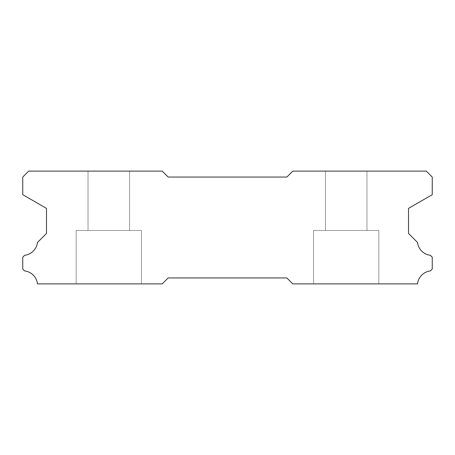<?xml version="1.0" encoding="UTF-8"?>
<svg xmlns="http://www.w3.org/2000/svg" width="455" height="455" viewBox="0 0 455 455"><rect width="100%" height="100%" fill="white"/><g stroke="black" fill="none" stroke-linecap="round" stroke-linejoin="round"><path stroke-width="0.34" stroke-dasharray="2.27 1.71" d="M129.578 171.12L129.578 230.469L88.031 230.469L129.578 230.469L88.031 230.469L129.578 230.469L88.031 230.469L129.578 230.469L88.031 230.469L129.578 230.469L88.031 230.469L129.578 230.469L88.031 230.469L129.578 230.469L88.031 230.469L129.578 230.469L88.031 230.469L129.578 230.469L88.031 230.469L129.578 230.469L88.031 230.469L129.578 230.469L88.031 230.469L129.578 230.469L88.031 230.469L129.578 230.469L88.031 230.469L129.578 230.469L88.031 230.469L129.578 230.469L88.031 230.469L129.578 230.469L88.031 230.469L129.578 230.469L88.031 230.469L129.578 230.469L88.031 230.469L129.578 230.469L88.031 230.469L129.578 230.469L88.031 230.469L129.578 230.469L88.031 230.469L129.578 230.469L88.031 230.469L129.578 230.469L88.031 230.469L129.578 230.469L88.031 230.469L129.578 230.469L88.031 230.469L129.578 230.469L88.031 230.469L129.578 230.469L88.031 230.469L129.578 230.469L88.031 230.469L129.578 230.469L88.031 230.469L129.578 230.469L88.031 230.469L129.578 230.469L88.031 230.469L129.578 230.469L88.031 230.469L129.578 230.469L88.031 230.469L129.578 230.469L88.031 230.469L129.578 230.469L129.578 171.12L88.031 171.12L88.031 230.469L88.031 171.12L88.031 230.469L88.031 171.12L88.031 230.469L88.031 171.12L88.031 230.469L88.031 171.12L88.031 230.469L88.031 171.12L88.031 230.469L88.031 171.12L88.031 230.469L88.031 171.12L88.031 230.469L88.031 171.12L88.031 230.469L88.031 171.12L88.031 230.469L88.031 171.12L88.031 230.469L88.031 171.12L88.031 230.469L88.031 171.12L88.031 230.469L88.031 171.12L88.031 230.469L88.031 171.12L88.031 230.469L88.031 171.12L88.031 230.469L88.031 171.12L88.031 230.469L88.031 171.12L129.578 171.12L88.031 171.12L129.578 171.12L129.578 230.469L129.578 171.12L88.031 171.12L129.578 171.12L88.031 171.12L129.578 171.12L129.578 230.469L129.578 171.12L88.031 171.12L129.578 171.12L88.031 171.12L129.578 171.12L129.578 230.469L129.578 171.12L88.031 171.12L129.578 171.12L88.031 171.12L129.578 171.12L129.578 230.469L129.578 171.12L88.031 171.12L129.578 171.12L88.031 171.12L129.578 171.12L129.578 230.469L129.578 171.12L88.031 171.12L129.578 171.12L88.031 171.12L129.578 171.12L129.578 230.469L129.578 171.12L88.031 171.12L129.578 171.12L88.031 171.12L129.578 171.12L129.578 230.469L129.578 171.12L88.031 171.12L129.578 171.12L88.031 171.12L129.578 171.12L129.578 230.469L129.578 171.12L88.031 171.12L129.578 171.12L88.031 171.12L129.578 171.12L129.578 230.469L129.578 171.12L88.031 171.12L129.578 171.12L88.031 171.12L129.578 171.12L129.578 230.469L129.578 171.12L88.031 171.12L129.578 171.12L88.031 171.12L129.578 171.12L129.578 230.469L129.578 171.12L88.031 171.12L129.578 171.12L88.031 171.12L129.578 171.12L129.578 230.469L129.578 171.12L88.031 171.12L129.578 171.12L88.031 171.12L129.578 171.12L129.578 230.469L129.578 171.12L88.031 171.12L129.578 171.12L88.031 171.12L129.578 171.12L129.578 230.469L129.578 171.12L88.031 171.12L129.578 171.12L88.031 171.12L129.578 171.12L129.578 230.469L129.578 171.12L88.031 171.12L129.578 171.12L88.031 171.12L129.578 171.12L129.578 230.469L129.578 171.12L88.031 171.12L129.578 171.12M378.839 230.469L378.839 283.88L313.552 283.88L378.839 283.88L313.552 283.88L378.839 283.88L313.552 283.88L378.839 283.88L313.552 283.88L378.839 283.88L313.552 283.88L378.839 283.88L313.552 283.88L378.839 283.88L313.552 283.88L378.839 283.88L313.552 283.88L378.839 283.88L313.552 283.88L378.839 283.88L313.552 283.88L378.839 283.88L313.552 283.88L378.839 283.88L313.552 283.88L378.839 283.88L313.552 283.88L378.839 283.88L313.552 283.88L378.839 283.88L313.552 283.88L378.839 283.88L313.552 283.88L378.839 283.88L313.552 283.88L378.839 283.88L313.552 283.88L378.839 283.88L313.552 283.88L378.839 283.88L313.552 283.88L378.839 283.88L313.552 283.88L378.839 283.88L313.552 283.88L378.839 283.88L313.552 283.88L378.839 283.88L313.552 283.88L378.839 283.88L313.552 283.88L378.839 283.88L313.552 283.88L378.839 283.88L313.552 283.88L378.839 283.88L313.552 283.88L378.839 283.88L313.552 283.88L378.839 283.88L313.552 283.88L378.839 283.88L313.552 283.88L378.839 283.88L313.552 283.88L378.839 283.88L313.552 283.88L378.839 283.88L313.552 283.88L378.839 283.88L378.839 230.469L378.839 283.88L378.839 230.469L378.839 283.88L378.839 230.469L378.839 283.88L378.839 230.469L378.839 283.88L378.839 230.469L378.839 283.88L378.839 230.469L378.839 283.88L378.839 230.469L378.839 283.88L378.839 230.469L378.839 283.88L378.839 230.469L378.839 283.88L378.839 230.469L378.839 283.88L378.839 230.469L378.839 283.88L378.839 230.469L378.839 283.88L378.839 230.469L378.839 283.88L378.839 230.469L378.839 283.88L378.839 230.469L378.839 283.88L378.839 230.469L378.839 283.88L378.839 230.469L313.552 230.469L313.552 283.88L313.552 230.469L378.839 230.469L313.552 230.469L378.839 230.469L313.552 230.469L313.552 283.88L313.552 230.469L378.839 230.469L313.552 230.469L378.839 230.469L313.552 230.469L313.552 283.88L313.552 230.469L378.839 230.469L313.552 230.469L378.839 230.469L313.552 230.469L313.552 283.88L313.552 230.469L378.839 230.469L313.552 230.469L378.839 230.469L313.552 230.469L313.552 283.88L313.552 230.469L378.839 230.469L313.552 230.469L378.839 230.469L313.552 230.469L313.552 283.88L313.552 230.469L378.839 230.469L313.552 230.469L378.839 230.469L313.552 230.469L313.552 283.88L313.552 230.469L378.839 230.469L313.552 230.469L378.839 230.469L313.552 230.469L313.552 283.88L313.552 230.469L378.839 230.469L313.552 230.469L378.839 230.469L313.552 230.469L313.552 283.88L313.552 230.469L378.839 230.469L313.552 230.469L378.839 230.469L313.552 230.469L313.552 283.88L313.552 230.469L378.839 230.469L313.552 230.469L378.839 230.469L313.552 230.469L313.552 283.88L313.552 230.469L378.839 230.469L313.552 230.469L378.839 230.469L313.552 230.469L313.552 283.88L313.552 230.469L378.839 230.469L313.552 230.469L378.839 230.469L313.552 230.469L313.552 283.88L313.552 230.469L378.839 230.469L313.552 230.469L378.839 230.469L313.552 230.469L313.552 283.88L313.552 230.469L378.839 230.469L313.552 230.469L378.839 230.469L313.552 230.469L313.552 283.88L313.552 230.469L378.839 230.469L313.552 230.469L378.839 230.469L313.552 230.469L313.552 283.88L313.552 230.469L378.839 230.469L313.552 230.469L378.839 230.469L313.552 230.469L313.552 283.88L313.552 230.469L378.839 230.469M141.448 230.469L141.448 283.88L76.161 283.88L141.448 283.88L76.161 283.88L141.448 283.88L76.161 283.88L141.448 283.88L76.161 283.88L141.448 283.88L76.161 283.88L141.448 283.88L76.161 283.88L141.448 283.88L76.161 283.88L141.448 283.88L76.161 283.88L141.448 283.88L76.161 283.88L141.448 283.88L76.161 283.88L141.448 283.88L76.161 283.88L141.448 283.88L76.161 283.88L141.448 283.88L76.161 283.88L141.448 283.88L76.161 283.88L141.448 283.88L76.161 283.88L141.448 283.88L76.161 283.88L141.448 283.88L76.161 283.88L141.448 283.88L76.161 283.88L141.448 283.88L76.161 283.88L141.448 283.88L76.161 283.88L141.448 283.88L76.161 283.88L141.448 283.88L76.161 283.88L141.448 283.88L76.161 283.88L141.448 283.88L76.161 283.88L141.448 283.88L76.161 283.88L141.448 283.88L76.161 283.88L141.448 283.88L76.161 283.88L141.448 283.88L76.161 283.88L141.448 283.88L76.161 283.88L141.448 283.88L76.161 283.88L141.448 283.88L76.161 283.88L141.448 283.88L76.161 283.88L141.448 283.88L76.161 283.88L141.448 283.88L76.161 283.88L141.448 283.88L141.448 230.469L141.448 283.88L141.448 230.469L141.448 283.88L141.448 230.469L141.448 283.88L141.448 230.469L141.448 283.88L141.448 230.469L141.448 283.88L141.448 230.469L141.448 283.88L141.448 230.469L141.448 283.88L141.448 230.469L141.448 283.88L141.448 230.469L141.448 283.88L141.448 230.469L141.448 283.88L141.448 230.469L141.448 283.88L141.448 230.469L141.448 283.88L141.448 230.469L141.448 283.88L141.448 230.469L141.448 283.88L141.448 230.469L141.448 283.88L141.448 230.469L141.448 283.88L141.448 230.469L76.161 230.469L76.161 283.88L76.161 230.469L141.448 230.469L76.161 230.469L141.448 230.469L76.161 230.469L76.161 283.88L76.161 230.469L141.448 230.469L76.161 230.469L141.448 230.469L76.161 230.469L76.161 283.88L76.161 230.469L141.448 230.469L76.161 230.469L141.448 230.469L76.161 230.469L76.161 283.88L76.161 230.469L141.448 230.469L76.161 230.469L141.448 230.469L76.161 230.469L76.161 283.88L76.161 230.469L141.448 230.469L76.161 230.469L141.448 230.469L76.161 230.469L76.161 283.88L76.161 230.469L141.448 230.469L76.161 230.469L141.448 230.469L76.161 230.469L76.161 283.88L76.161 230.469L141.448 230.469L76.161 230.469L141.448 230.469L76.161 230.469L76.161 283.88L76.161 230.469L141.448 230.469L76.161 230.469L141.448 230.469L76.161 230.469L76.161 283.88L76.161 230.469L141.448 230.469L76.161 230.469L141.448 230.469L76.161 230.469L76.161 283.88L76.161 230.469L141.448 230.469L76.161 230.469L141.448 230.469L76.161 230.469L76.161 283.88L76.161 230.469L141.448 230.469L76.161 230.469L141.448 230.469L76.161 230.469L76.161 283.88L76.161 230.469L141.448 230.469L76.161 230.469L141.448 230.469L76.161 230.469L76.161 283.88L76.161 230.469L141.448 230.469L76.161 230.469L141.448 230.469L76.161 230.469L76.161 283.88L76.161 230.469L141.448 230.469L76.161 230.469L141.448 230.469L76.161 230.469L76.161 283.88L76.161 230.469L141.448 230.469L76.161 230.469L141.448 230.469L76.161 230.469L76.161 283.88L76.161 230.469L141.448 230.469L76.161 230.469L141.448 230.469L76.161 230.469L76.161 283.88L76.161 230.469L141.448 230.469M366.969 171.12L366.969 230.469L325.422 230.469L366.969 230.469L325.422 230.469L366.969 230.469L325.422 230.469L366.969 230.469L325.422 230.469L366.969 230.469L325.422 230.469L366.969 230.469L325.422 230.469L366.969 230.469L325.422 230.469L366.969 230.469L325.422 230.469L366.969 230.469L325.422 230.469L366.969 230.469L325.422 230.469L366.969 230.469L325.422 230.469L366.969 230.469L325.422 230.469L366.969 230.469L325.422 230.469L366.969 230.469L325.422 230.469L366.969 230.469L325.422 230.469L366.969 230.469L325.422 230.469L366.969 230.469L325.422 230.469L366.969 230.469L325.422 230.469L366.969 230.469L325.422 230.469L366.969 230.469L325.422 230.469L366.969 230.469L325.422 230.469L366.969 230.469L325.422 230.469L366.969 230.469L325.422 230.469L366.969 230.469L325.422 230.469L366.969 230.469L325.422 230.469L366.969 230.469L325.422 230.469L366.969 230.469L325.422 230.469L366.969 230.469L325.422 230.469L366.969 230.469L325.422 230.469L366.969 230.469L325.422 230.469L366.969 230.469L325.422 230.469L366.969 230.469L325.422 230.469L366.969 230.469L325.422 230.469L366.969 230.469L325.422 230.469L366.969 230.469L366.969 171.12L325.422 171.12L325.422 230.469L325.422 171.12L325.422 230.469L325.422 171.12L325.422 230.469L325.422 171.12L325.422 230.469L325.422 171.12L325.422 230.469L325.422 171.12L325.422 230.469L325.422 171.12L325.422 230.469L325.422 171.12L325.422 230.469L325.422 171.12L325.422 230.469L325.422 171.12L325.422 230.469L325.422 171.12L325.422 230.469L325.422 171.12L325.422 230.469L325.422 171.12L325.422 230.469L325.422 171.12L325.422 230.469L325.422 171.12L325.422 230.469L325.422 171.12L325.422 230.469L325.422 171.12L325.422 230.469L325.422 171.12L366.969 171.12L325.422 171.12L366.969 171.12L366.969 230.469L366.969 171.12L325.422 171.12L366.969 171.12L325.422 171.12L366.969 171.12L366.969 230.469L366.969 171.12L325.422 171.12L366.969 171.12L325.422 171.12L366.969 171.12L366.969 230.469L366.969 171.12L325.422 171.12L366.969 171.12L325.422 171.12L366.969 171.12L366.969 230.469L366.969 171.12L325.422 171.12L366.969 171.12L325.422 171.12L366.969 171.12L366.969 230.469L366.969 171.12L325.422 171.12L366.969 171.12L325.422 171.12L366.969 171.12L366.969 230.469L366.969 171.12L325.422 171.12L366.969 171.12L325.422 171.12L366.969 171.12L366.969 230.469L366.969 171.12L325.422 171.12L366.969 171.12L325.422 171.12L366.969 171.12L366.969 230.469L366.969 171.12L325.422 171.12L366.969 171.12L325.422 171.12L366.969 171.12L366.969 230.469L366.969 171.12L325.422 171.12L366.969 171.12L325.422 171.12L366.969 171.12L366.969 230.469L366.969 171.12L325.422 171.12L366.969 171.12L325.422 171.12L366.969 171.12L366.969 230.469L366.969 171.12L325.422 171.12L366.969 171.12L325.422 171.12L366.969 171.12L366.969 230.469L366.969 171.12L325.422 171.12L366.969 171.12L325.422 171.12L366.969 171.12L366.969 230.469L366.969 171.12L325.422 171.12L366.969 171.12L325.422 171.12L366.969 171.12L366.969 230.469L366.969 171.12L325.422 171.12L366.969 171.12L325.422 171.12L366.969 171.12L366.969 230.469L366.969 171.12L325.422 171.12L366.969 171.12L325.422 171.12L366.969 171.12L366.969 230.469L366.969 171.12L325.422 171.12L366.969 171.12M28.682 171.12L162.219 171.12L168.151 177.052L286.849 177.052L292.781 171.12L426.318 171.12L432.25 177.052L432.25 194.683L408.51 208.384L408.51 233.432L417.531 242.458A14.719 14.719 0 0 0 430.373 255.3L432.25 257.172L432.25 269.041L430.39 270.918A14.719 14.719 0 0 0 417.519 283.88L292.781 283.88L286.849 277.948L168.151 277.948L162.219 283.88L37.481 283.88A14.719 14.719 0 0 0 24.61 270.918L22.75 269.041L22.75 257.172L24.627 255.3A14.719 14.719 0 0 0 37.469 242.458L46.49 233.432L46.49 208.384L22.75 194.683L22.75 177.052L28.682 171.12"/><path stroke-width="0.68" d="M162.219 171.12L28.682 171.12L22.75 177.052L22.75 194.683L46.49 208.384L46.49 233.432L37.469 242.458A14.719 14.719 0 0 1 24.627 255.3L22.75 257.172L22.75 269.041L24.61 270.918A14.719 14.719 0 0 1 37.481 283.88L162.219 283.88L168.151 277.948L286.849 277.948L292.781 283.88L417.519 283.88A14.719 14.719 0 0 1 430.39 270.918L432.25 269.041L432.25 257.172L430.373 255.3A14.719 14.719 0 0 1 417.531 242.458L408.51 233.432L408.51 208.384L432.25 194.683L432.25 177.052L426.318 171.12L292.781 171.12L286.849 177.052L168.151 177.052L162.219 171.12"/></g></svg>
